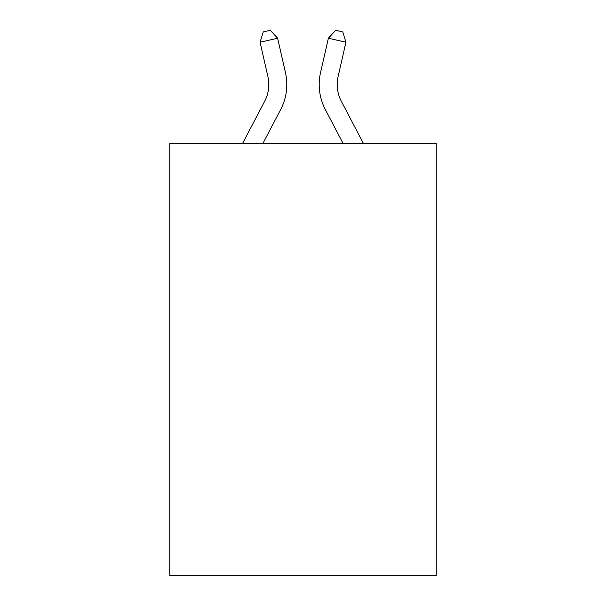 <?xml version="1.0" encoding="UTF-8"?>
<svg xmlns="http://www.w3.org/2000/svg" width="606" height="606" viewBox="0 0 606 606"><rect width="100%" height="100%" fill="white"/><g stroke="black" fill="none" stroke-linecap="round" stroke-linejoin="round"><path stroke-width="0.91" d="M436.229 143.607L436.229 575.7L169.771 575.7L169.771 143.607L436.229 143.607M242.498 143.607L264.678 101.263A36.012 36.012 -21 0 0 267.89 76.553L260.072 42.231L263.254 31.898L270.276 30.3L277.624 38.231L285.449 72.553A54.01 54.01 135.1 0 1 280.631 109.618L262.822 143.607L280.631 109.618M363.502 143.607L341.322 101.263A36.012 36.012 21 0 1 338.11 76.553L345.928 42.231L328.376 38.231L320.551 72.553A54.01 54.01 -135.1 0 0 325.369 109.618L343.178 143.607L325.369 109.618M264.678 101.263A36.012 36.012 -44.9 0 0 267.89 76.553A36.012 36.012 -44.9 0 1 264.678 101.263A36.012 36.012 -44.9 0 0 267.89 76.553A36.012 36.012 -44.9 0 1 264.678 101.263A36.012 36.012 -44.9 0 0 267.89 76.553A36.012 36.012 -44.9 0 1 264.678 101.263A36.012 36.012 -44.9 0 0 267.89 76.553A36.012 36.012 -44.9 0 1 264.678 101.263A36.012 36.012 -44.9 0 0 267.89 76.553A36.012 36.012 -44.9 0 1 264.678 101.263A36.012 36.012 -44.9 0 0 267.89 76.553A36.012 36.012 -44.9 0 1 264.678 101.263A36.012 36.012 -44.9 0 0 267.89 76.553A36.012 36.012 -44.9 0 1 264.678 101.263A36.012 36.012 -44.9 0 0 267.89 76.553A36.012 36.012 -44.9 0 1 264.678 101.263A36.012 36.012 -44.9 0 0 267.89 76.553A36.012 36.012 -44.9 0 1 264.678 101.263A36.012 36.012 -44.9 0 0 267.89 76.553A36.012 36.012 -44.9 0 1 264.678 101.263A36.012 36.012 -44.9 0 0 267.89 76.553A36.012 36.012 -44.9 0 1 264.678 101.263A36.012 36.012 -44.9 0 0 267.89 76.553A36.012 36.012 -44.9 0 1 264.678 101.263A36.012 36.012 -44.9 0 0 267.89 76.553A36.012 36.012 -44.9 0 1 264.678 101.263A36.012 36.012 -44.9 0 0 267.89 76.553A36.012 36.012 -44.9 0 1 264.678 101.263A36.012 36.012 -44.9 0 0 267.89 76.553A36.012 36.012 -44.9 0 1 264.678 101.263A36.012 36.012 -44.9 0 0 267.89 76.553A36.012 36.012 -44.9 0 1 264.678 101.263A36.012 36.012 -44.9 0 0 267.89 76.553A36.012 36.012 -44.9 0 1 264.678 101.263A36.012 36.012 -44.9 0 0 267.89 76.553A36.012 36.012 -44.9 0 1 264.678 101.263A36.012 36.012 -44.9 0 0 267.89 76.553A36.012 36.012 -44.9 0 1 264.678 101.263A36.012 36.012 -44.9 0 0 267.89 76.553A36.012 36.012 -44.9 0 1 264.678 101.263A36.012 36.012 -44.9 0 0 267.89 76.553A36.012 36.012 -44.9 0 1 264.678 101.263A36.012 36.012 -44.9 0 0 267.89 76.553A36.012 36.012 -44.9 0 1 264.678 101.263A36.012 36.012 -44.9 0 0 267.89 76.553A36.012 36.012 -44.9 0 1 264.678 101.263A36.012 36.012 -44.9 0 0 267.89 76.553A36.012 36.012 -44.9 0 1 264.678 101.263A36.012 36.012 -44.9 0 0 267.89 76.553A36.012 36.012 -44.9 0 1 264.678 101.263A36.012 36.012 -44.9 0 0 267.89 76.553A36.012 36.012 -44.9 0 1 264.678 101.263A36.012 36.012 -44.9 0 0 267.89 76.553A36.012 36.012 -44.9 0 1 264.678 101.263A36.012 36.012 -44.9 0 0 267.89 76.553M260.072 42.231L277.624 38.231L285.449 72.553M341.322 101.263A36.012 36.012 44.9 0 1 338.11 76.553A36.012 36.012 44.9 0 0 341.322 101.263A36.012 36.012 44.9 0 1 338.11 76.553A36.012 36.012 44.9 0 0 341.322 101.263A36.012 36.012 44.9 0 1 338.11 76.553A36.012 36.012 44.9 0 0 341.322 101.263A36.012 36.012 44.9 0 1 338.11 76.553A36.012 36.012 44.9 0 0 341.322 101.263A36.012 36.012 44.9 0 1 338.11 76.553A36.012 36.012 44.9 0 0 341.322 101.263A36.012 36.012 44.9 0 1 338.11 76.553A36.012 36.012 44.9 0 0 341.322 101.263A36.012 36.012 44.9 0 1 338.11 76.553A36.012 36.012 44.9 0 0 341.322 101.263A36.012 36.012 44.9 0 1 338.11 76.553A36.012 36.012 44.9 0 0 341.322 101.263A36.012 36.012 44.9 0 1 338.11 76.553A36.012 36.012 44.9 0 0 341.322 101.263A36.012 36.012 44.9 0 1 338.11 76.553A36.012 36.012 44.9 0 0 341.322 101.263A36.012 36.012 44.9 0 1 338.11 76.553A36.012 36.012 44.9 0 0 341.322 101.263A36.012 36.012 44.9 0 1 338.11 76.553A36.012 36.012 44.9 0 0 341.322 101.263A36.012 36.012 44.9 0 1 338.11 76.553A36.012 36.012 44.9 0 0 341.322 101.263A36.012 36.012 44.9 0 1 338.11 76.553A36.012 36.012 44.9 0 0 341.322 101.263A36.012 36.012 44.9 0 1 338.11 76.553A36.012 36.012 44.9 0 0 341.322 101.263A36.012 36.012 44.9 0 1 338.11 76.553A36.012 36.012 44.9 0 0 341.322 101.263A36.012 36.012 44.9 0 1 338.11 76.553A36.012 36.012 44.9 0 0 341.322 101.263A36.012 36.012 44.9 0 1 338.11 76.553A36.012 36.012 44.9 0 0 341.322 101.263A36.012 36.012 44.9 0 1 338.11 76.553A36.012 36.012 44.9 0 0 341.322 101.263A36.012 36.012 44.9 0 1 338.11 76.553A36.012 36.012 44.9 0 0 341.322 101.263A36.012 36.012 44.9 0 1 338.11 76.553A36.012 36.012 44.9 0 0 341.322 101.263A36.012 36.012 44.9 0 1 338.11 76.553A36.012 36.012 44.9 0 0 341.322 101.263A36.012 36.012 44.9 0 1 338.11 76.553A36.012 36.012 44.9 0 0 341.322 101.263A36.012 36.012 44.9 0 1 338.11 76.553A36.012 36.012 44.9 0 0 341.322 101.263A36.012 36.012 44.9 0 1 338.11 76.553A36.012 36.012 44.9 0 0 341.322 101.263A36.012 36.012 44.9 0 1 338.11 76.553A36.012 36.012 44.9 0 0 341.322 101.263A36.012 36.012 44.9 0 1 338.11 76.553A36.012 36.012 44.9 0 0 341.322 101.263A36.012 36.012 44.9 0 1 338.11 76.553M345.928 42.231L342.746 31.898L335.724 30.3L328.376 38.231L320.551 72.553"/></g></svg>
